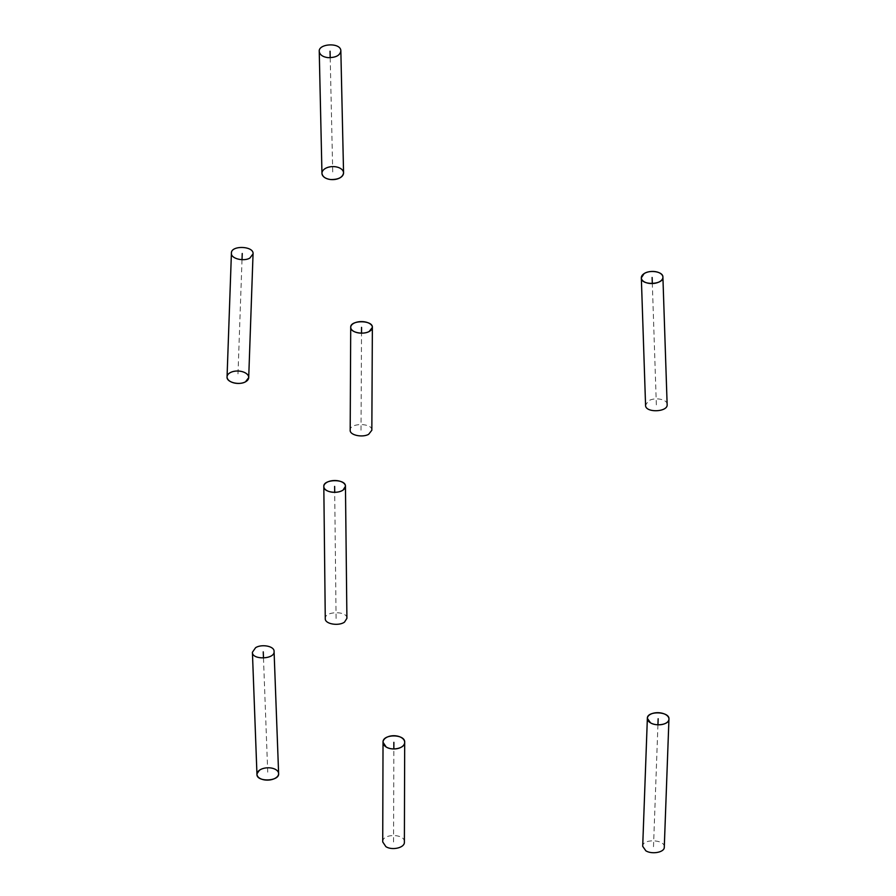 <?xml version="1.0" encoding="UTF-8"?>
<svg xmlns="http://www.w3.org/2000/svg" width="896" height="896" viewBox="0 0 896 896"><rect width="100%" height="100%" fill="white"/><g stroke="black" fill="none" stroke-linecap="round" stroke-linejoin="round"><path stroke-width="0.67" stroke-dasharray="4.48 3.36" d="M371.84 430.248C372.624 422.789 349.485 422.666 350.19 430.136M667.139 404.51C667.554 399.034 654.125 396.906 648.301 401.027L645.568 405.227M664.283 847.101C665.291 839.294 642.242 838.499 642.701 846.317M404.387 842.005C405.149 833.47 382.01 833.392 382.726 841.938M321.955 173.354C320.958 165.334 343.773 164.08 343.56 172.872M227.058 376.846C226.587 368.827 249.715 369.6 248.707 377.608M256.962 774.357L260.154 769.776C266.202 765.89 279.048 768.197 278.622 773.55M346.909 618.341C347.48 610.579 324.386 611.094 325.27 618.576M361.021 430.192L361.514 333.155M656.354 404.869L652.322 283.539M653.498 846.709L657.933 724.808M393.557 841.971L393.837 748.966M330.198 57.736L332.752 173.107M242.021 259.706L237.877 377.227M263.48 658.022L267.792 773.954M336.09 618.453L334.701 492.33"/><path stroke-width="1.34" d="M350.717 327.32L350.19 430.136C349.541 435.21 362.51 437.83 368.648 434.314L371.84 430.248L372.366 327.432C373.15 319.973 350.022 319.861 350.717 327.32C350.078 332.394 363.037 335.026 369.174 331.509L372.366 327.432M641.334 277.85L645.568 405.227C645.131 413.101 668.158 412.238 667.139 404.51L662.906 277.133C663.32 271.656 649.891 269.528 644.067 273.65L641.334 277.85C640.898 285.723 663.925 284.861 662.906 277.133M647.36 718.357L642.701 846.317L645.837 850.797C651.862 854.65 664.72 852.387 664.283 847.101L668.942 719.141C669.95 711.334 646.901 710.539 647.36 718.357L650.507 722.837C656.522 726.69 669.379 724.427 668.942 719.141M383.029 742.302L382.726 841.938L385.874 846.63C391.978 850.718 404.981 847.84 404.387 842.005L404.69 742.37C405.451 733.835 382.323 733.757 383.029 742.302L386.176 746.995C392.28 751.083 405.283 748.205 404.69 742.37M327.858 57.624C322.694 56.885 319.827 54.824 319.245 51.453C318.248 43.445 341.062 42.19 340.85 50.971C339.976 55.53 335.642 57.747 327.858 57.624M340.85 50.971L343.56 172.872C342.686 177.43 338.352 179.648 330.568 179.525C325.405 178.786 322.538 176.725 321.955 173.354L319.245 51.453M249.85 258.093C243.656 261.778 230.608 258.608 231.414 253.12C230.944 245.101 254.072 245.874 253.053 253.882L249.85 258.093M253.053 253.882L248.707 377.608L245.504 381.819C239.299 385.493 226.251 382.334 227.058 376.846L231.414 253.12M255.606 647.685C261.666 643.81 274.512 646.117 274.075 651.459C275.094 659.411 251.955 660.206 252.414 652.266L255.606 647.685M274.075 651.459L278.622 773.55C279.63 781.491 256.502 782.286 256.962 774.357L252.414 652.266M323.814 486.539L325.27 618.576C324.778 624.131 338.845 626.315 344.512 622.104L346.909 618.341L345.453 486.304C346.024 478.542 322.93 479.046 323.814 486.539C323.322 492.094 337.389 494.278 343.056 490.067L345.453 486.304M361.514 333.155L361.547 327.376M369.174 331.509A10.83 5.779 0.3 0 0 364.381 321.81A10.83 5.779 0.3 0 0 351.075 328.81A10.83 5.779 0.3 0 0 369.174 331.509M652.322 283.539L652.12 277.491M644.067 273.65A10.786 6.048 -1.9 0 0 649.936 283.472A10.786 6.048 -1.9 0 0 662.357 275.352A10.786 6.048 -1.9 0 0 644.067 273.65M657.933 724.808L658.157 718.749M650.507 722.837A10.797 6.059 2.1 0 0 668.573 720.597A10.797 6.059 2.1 0 0 655.39 712.824A10.797 6.059 2.1 0 0 650.507 722.837M393.837 748.966L393.859 742.336M386.176 746.995A10.83 6.619 0.2 0 0 404.309 744.094A10.83 6.619 0.2 0 0 391.093 735.93A10.83 6.619 0.2 0 0 386.176 746.995M330.053 51.218L330.198 57.736M330.568 179.525A10.808 6.518 178.7 0 1 324.699 168.885A10.808 6.518 178.7 0 1 343.011 170.923A10.808 6.518 178.7 0 1 330.568 179.525M242.234 253.501L242.021 259.706M245.504 381.819A10.83 6.205 -178 0 1 227.416 378.549A10.83 6.205 -178 0 1 240.733 371.302A10.83 6.205 -178 0 1 245.504 381.819M263.245 651.862L263.48 658.022M260.154 769.776A10.83 6.16 177.9 0 1 278.253 772.106A10.83 6.16 177.9 0 1 264.958 779.968A10.83 6.16 177.9 0 1 260.154 769.776M334.701 492.33L334.634 486.416M343.056 490.067A10.819 5.902 -0.6 0 0 336.302 480.57A10.819 5.902 -0.6 0 0 324.542 488.622A10.819 5.902 -0.6 0 0 343.056 490.067"/></g></svg>
